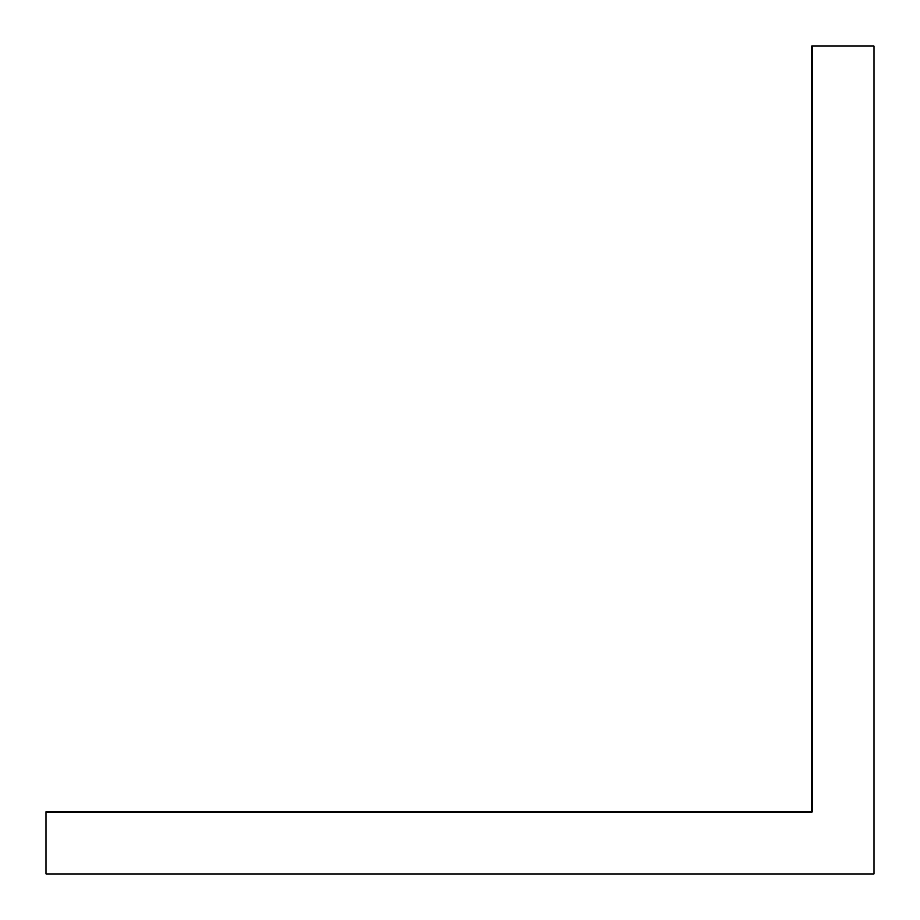<?xml version="1.0" encoding="UTF-8"?>
<svg xmlns="http://www.w3.org/2000/svg" width="920" height="920" viewBox="0 0 920 920"><rect width="100%" height="100%" fill="white"/><g stroke="black" fill="none" stroke-linecap="round" stroke-linejoin="round"><path stroke-width="1.38" d="M46 811.9L46 874L874 874L874 46L811.9 46L811.9 811.9L46 811.9"/></g></svg>
